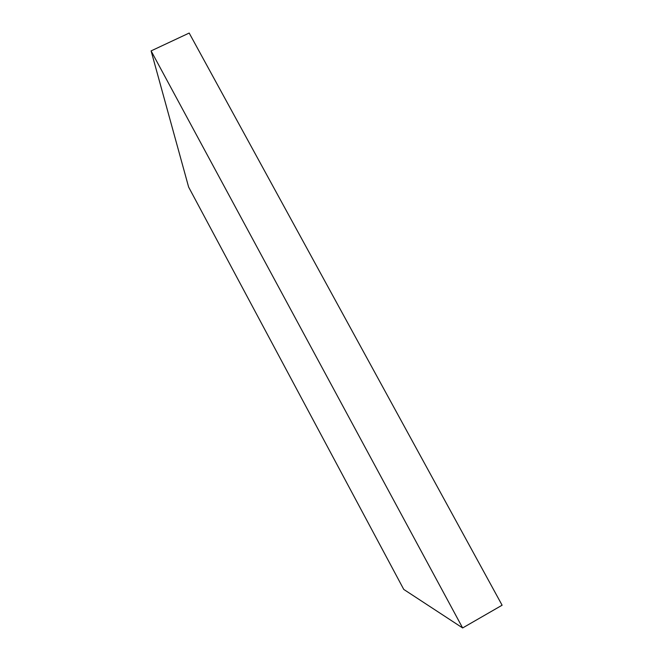 <?xml version="1.0" encoding="UTF-8"?>
<svg xmlns="http://www.w3.org/2000/svg" width="661" height="661" viewBox="0 0 661 661"><rect width="100%" height="100%" fill="white"/><g stroke="black" fill="none" stroke-linecap="round" stroke-linejoin="round"><path stroke-width="0.99" d="M151.096 50.897L189.186 33.05L502.104 605.212L462.634 627.95L403.764 589.422L188.633 187.08L151.096 50.897L462.634 627.95"/></g></svg>
